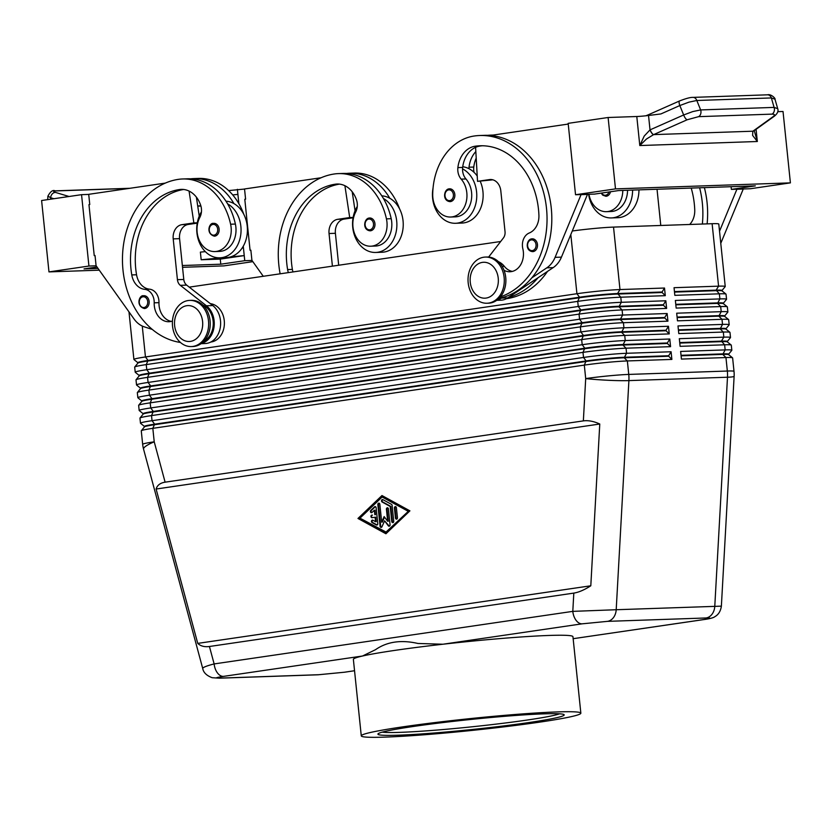 <?xml version="1.0" encoding="UTF-8"?>
<svg xmlns="http://www.w3.org/2000/svg" width="832" height="832" viewBox="0 0 832 832"><rect width="100%" height="100%" fill="white"/><g stroke="black" fill="none" stroke-linecap="round" stroke-linejoin="round"><path stroke-width="1.25" d="M622.794 190.424A21.819 17.118 88 0 1 622.794 190.486A21.819 17.118 88 0 1 606.414 211.671A21.819 17.118 88 0 1 588.952 194.282M606.414 211.671L611.187 211.505A21.819 17.118 -92 0 0 627.557 190.32A21.819 17.118 -92 0 0 627.557 190.258M369.294 218.036A6.417 5.034 88 0 1 369.73 217.994A6.417 5.034 88 0 1 374.972 223.954A6.417 5.034 88 0 1 370.614 230.776A6.417 5.034 88 0 1 370.167 230.818C362.138 230.09 364 218.348 369.252 218.036L369.73 217.994M533.125 251.597A6.417 5.034 88 0 1 532.688 251.638C524.649 250.91 526.51 239.169 531.762 238.857L532.251 238.815A6.417 5.034 88 0 1 537.046 247.998A6.417 5.034 88 0 1 533.125 251.597M500.438 296.868A82.139 64.449 -92 0 0 546.198 205.691A82.139 64.449 -92 0 0 479.742 135.512A82.139 64.449 -92 0 0 474.136 136.022A60.715 47.642 -92 0 0 432.713 194.605A21.819 17.118 -92 0 0 450.59 217.027L455.354 216.861A21.819 17.118 -92 0 0 471.734 195.676A21.819 17.118 -92 0 0 465.951 178.963A12.834 10.067 88 0 1 462.55 168.886A28.236 22.152 88 0 1 476.58 191.838A28.236 22.152 88 0 1 455.572 223.278A28.236 22.152 88 0 1 432.63 198.276A28.236 22.152 88 0 1 433.056 188.022M480.21 181.251A28.236 22.152 88 0 1 482.945 191.62A28.236 22.152 88 0 1 461.926 223.059L455.572 223.278M450.59 217.027A21.819 17.118 -92 0 0 466.96 195.842A21.819 17.118 -92 0 0 461.178 179.13A12.834 10.067 88 0 1 457.881 167.606A25.667 20.145 88 0 1 475.186 146.214A71.864 56.399 88 0 1 480.106 145.777A71.864 56.399 88 0 1 538.918 215.27A17.971 14.102 88 0 1 529.287 232.981A12.834 10.067 -92 0 0 522.839 248.789A17.971 14.102 88 0 1 509.974 271.742A17.971 14.102 88 0 1 504.036 270.306M512.356 271.398A17.971 14.102 88 0 1 504.306 266.302A19.25 15.111 -92 0 0 498.451 261.685M547.508 271.398A82.139 64.449 88 0 1 506.896 298.636A19.25 15.111 88 0 1 506.49 298.688M214.781 236.142A6.417 5.034 88 0 1 214.344 236.174C205.317 233.574 209.456 222.394 213.418 223.392L213.897 223.35A6.417 5.034 88 0 1 219.138 229.31A6.417 5.034 88 0 1 214.781 236.142M344.25 672.246L354.546 670.727L344.791 672.194A12.834 7.925 -98.3 0 1 344.77 672.194A12.834 7.925 -98.3 0 1 344.25 672.246L318.854 674.71L220.262 678.101C214.375 678.205 215.426 677.643 223.402 676.395A12.834 7.925 -98.3 0 1 217.402 672.859A12.834 7.925 -98.3 0 1 214.136 663.926C207.698 665.59 203.954 666.952 202.904 668.023L202.748 668.554M361.275 735.862L353.371 659.381A110.365 5.97 -5.9 0 1 362.534 656.011L375.513 649.688C386.953 641.69 401.097 639.621 417.945 643.469L442.936 644.228A110.365 5.97 -5.9 0 1 549.058 635.45A110.365 5.97 -5.9 0 1 572.946 636.698L580.85 713.18A110.365 5.97 -5.9 0 1 507.562 726.419A110.365 5.97 -5.9 0 1 385.164 737.11A110.365 5.97 -5.9 0 1 361.275 735.862A110.365 5.97 -5.9 0 1 434.554 722.623A110.365 5.97 -5.9 0 1 556.962 711.932A110.365 5.97 -5.9 0 1 580.85 713.18M573.81 593.102L572.801 611.364A12.834 7.925 81.7 0 0 576.056 620.298A12.834 7.925 81.7 0 0 582.067 623.834L607.464 621.358A12.834 10.067 -92 0 0 613.486 617.562A12.834 10.067 -92 0 0 616.2 609.731L572.801 611.364L214.136 663.926L209.435 646.495C204.547 647.171 200.647 646.131 197.746 643.386L156.114 489.029C157.248 485.222 160.243 482.945 165.11 482.175L583.357 420.888C588.286 420.222 593.757 421.262 599.768 424.018L590.803 585.79C584.407 589.898 578.75 592.332 573.81 593.102L209.435 646.495M665.298 295.672L662.137 292.521L617.604 294.05A27.206 1.466 174.1 0 0 599.487 295.36A27.206 1.466 174.1 0 0 579.582 297.731L148.106 360.953A27.206 1.466 174.1 0 0 138.07 362.981A27.206 1.466 174.1 0 0 137.925 363.095L134.722 367.016A30.805 1.664 -5.9 0 1 134.888 366.891A30.805 1.664 -5.9 0 1 146.245 364.603L577.72 301.371A30.805 1.664 -5.9 0 1 600.257 298.698A30.805 1.664 -5.9 0 1 620.776 297.201L665.298 295.672L664.508 288.028L619.986 289.557A30.805 1.664 174.1 0 0 599.466 291.054A30.805 1.664 174.1 0 0 576.93 293.727L145.454 356.959A30.805 1.664 174.1 0 0 134.098 359.247A30.805 1.664 174.1 0 0 133.9 359.466A30.805 1.664 174.1 0 0 133.952 359.549L137.842 362.7M165.11 482.175L154.222 441.813A30.805 1.664 -5.9 0 0 142.865 444.111A30.805 1.664 -5.9 0 0 142.667 444.33L141.274 430.851A30.805 1.664 -5.9 0 1 141.315 430.758A30.805 1.664 -5.9 0 1 141.471 430.633A30.805 1.664 -5.9 0 1 152.828 428.334L584.314 365.113A30.805 1.664 -5.9 0 1 606.85 362.43A30.805 1.664 -5.9 0 1 627.359 360.942L671.882 359.414L671.091 351.759L626.569 353.288A30.805 1.664 174.1 0 0 606.06 354.786A30.805 1.664 174.1 0 0 583.523 357.458L152.038 420.69A30.805 1.664 174.1 0 0 140.681 422.978A30.805 1.664 174.1 0 0 140.483 423.197L139.963 418.101A30.805 1.664 -5.9 0 1 139.994 418.007A30.805 1.664 -5.9 0 1 140.15 417.882A30.805 1.664 -5.9 0 1 151.518 415.594L582.993 352.362A30.805 1.664 -5.9 0 1 605.53 349.69A30.805 1.664 -5.9 0 1 626.049 348.192L670.571 346.663L669.781 339.019L625.258 340.548A30.805 1.664 174.1 0 0 604.739 342.035A30.805 1.664 174.1 0 0 582.202 344.718L150.727 407.94A30.805 1.664 174.1 0 0 139.36 410.238A30.805 1.664 174.1 0 0 139.173 410.457L138.642 405.35A30.805 1.664 -5.9 0 1 138.674 405.257A30.805 1.664 -5.9 0 1 138.84 405.132A30.805 1.664 -5.9 0 1 150.197 402.844L581.672 339.612A30.805 1.664 -5.9 0 1 604.209 336.939A30.805 1.664 -5.9 0 1 624.728 335.442L669.25 333.913L668.46 326.269L623.938 327.798A30.805 1.664 174.1 0 0 603.418 329.295A30.805 1.664 174.1 0 0 580.882 331.968L149.406 395.2A30.805 1.664 174.1 0 0 138.05 397.488A30.805 1.664 174.1 0 0 137.852 397.706L137.322 392.61A30.805 1.664 -5.9 0 1 137.363 392.517A30.805 1.664 -5.9 0 1 137.519 392.392A30.805 1.664 -5.9 0 1 148.876 390.094L580.362 326.872A30.805 1.664 -5.9 0 1 602.898 324.189A30.805 1.664 -5.9 0 1 623.407 322.702L667.93 321.173L667.139 313.518L622.617 315.047A30.805 1.664 174.1 0 0 602.108 316.545A30.805 1.664 174.1 0 0 579.571 319.218L148.086 382.45A30.805 1.664 174.1 0 0 136.729 384.738A30.805 1.664 174.1 0 0 136.531 384.956L136.011 379.86A30.805 1.664 -5.9 0 1 136.042 379.766A30.805 1.664 -5.9 0 1 136.198 379.642A30.805 1.664 -5.9 0 1 147.566 377.354L579.041 314.122A30.805 1.664 -5.9 0 1 601.578 311.449A30.805 1.664 -5.9 0 1 622.097 309.951L666.619 308.422L665.829 300.778L621.306 302.307A30.805 1.664 174.1 0 0 600.787 303.794A30.805 1.664 174.1 0 0 578.25 306.478L146.775 369.699A30.805 1.664 174.1 0 0 135.408 371.998A30.805 1.664 174.1 0 0 135.221 372.216L134.69 367.11A30.805 1.664 -5.9 0 1 134.722 367.016M137.894 363.137L137.842 362.669A27.206 1.466 -5.9 0 1 138.018 362.471A27.206 1.466 -5.9 0 1 148.054 360.443L579.53 297.222A27.206 1.466 -5.9 0 1 599.435 294.85A27.206 1.466 -5.9 0 1 617.552 293.54L619.986 289.557L613.527 227.094A30.805 1.664 174.1 0 0 593.018 228.592A30.805 1.664 174.1 0 0 572.281 231.005M666.619 308.422L663.447 305.261L618.925 306.79A27.206 1.466 174.1 0 0 600.808 308.11A27.206 1.466 174.1 0 0 580.892 310.471L149.417 373.703A27.206 1.466 174.1 0 0 139.381 375.731A27.206 1.466 174.1 0 0 139.246 375.835L136.042 379.766M139.204 375.877L139.162 375.409A27.206 1.466 -5.9 0 1 139.329 375.222A27.206 1.466 -5.9 0 1 149.365 373.194L580.84 309.962A27.206 1.466 -5.9 0 1 600.756 307.601A27.206 1.466 -5.9 0 1 618.873 306.28L663.395 304.751L665.829 300.778M667.93 321.173L664.768 318.011L620.246 319.54A27.206 1.466 174.1 0 0 602.129 320.861A27.206 1.466 174.1 0 0 582.213 323.222L150.738 386.454A27.206 1.466 174.1 0 0 140.702 388.471A27.206 1.466 174.1 0 0 140.556 388.586L137.363 392.517M140.525 388.627L140.473 388.159A27.206 1.466 -5.9 0 1 140.65 387.962A27.206 1.466 -5.9 0 1 150.686 385.944L582.161 322.712A27.206 1.466 -5.9 0 1 602.066 320.351A27.206 1.466 -5.9 0 1 620.194 319.03L664.716 317.502L667.139 313.518M669.25 333.913L666.089 330.762L621.556 332.29A27.206 1.466 174.1 0 0 603.439 333.601A27.206 1.466 174.1 0 0 583.534 335.972L152.058 399.194A27.206 1.466 174.1 0 0 142.022 401.222A27.206 1.466 174.1 0 0 141.877 401.336L138.674 405.257M141.846 401.378L141.794 400.91A27.206 1.466 -5.9 0 1 141.97 400.712A27.206 1.466 -5.9 0 1 152.006 398.684L583.482 335.462A27.206 1.466 -5.9 0 1 603.387 333.091A27.206 1.466 -5.9 0 1 621.504 331.781L666.026 330.252L668.46 326.269M670.571 346.663L667.399 343.502L622.877 345.03A27.206 1.466 174.1 0 0 604.76 346.351A27.206 1.466 174.1 0 0 584.844 348.712L153.369 411.944A27.206 1.466 174.1 0 0 143.333 413.972A27.206 1.466 174.1 0 0 143.198 414.076L139.994 418.007M143.156 414.128L143.114 413.65A27.206 1.466 -5.9 0 1 143.281 413.462A27.206 1.466 -5.9 0 1 153.317 411.434L584.792 348.202A27.206 1.466 -5.9 0 1 604.708 345.842A27.206 1.466 -5.9 0 1 622.825 344.521L667.347 342.992L669.781 339.019M671.882 359.414L668.72 356.252L624.198 357.781A27.206 1.466 174.1 0 0 606.07 359.102A27.206 1.466 174.1 0 0 586.165 361.462L154.69 424.694A27.206 1.466 174.1 0 0 144.654 426.712A27.206 1.466 174.1 0 0 144.508 426.826L141.315 430.758M144.477 426.868L144.425 426.4A27.206 1.466 -5.9 0 1 144.602 426.202A27.206 1.466 -5.9 0 1 154.638 424.185L586.113 360.953A27.206 1.466 -5.9 0 1 606.018 358.592A27.206 1.466 -5.9 0 1 624.146 357.271L668.668 355.742L671.091 351.759M674.502 292.094L716.196 290.659A27.206 1.466 -5.9 0 1 722.041 290.888L725.972 294.081A30.805 1.664 -5.9 0 1 726.024 294.164L726.554 299.26A30.805 1.664 174.1 0 0 719.888 298.917L675.366 300.446L676.156 308.09L720.678 306.561A30.805 1.664 -5.9 0 1 727.293 306.821A30.805 1.664 -5.9 0 1 727.345 306.914L727.875 312.01A30.805 1.664 174.1 0 0 721.209 311.667L676.686 313.196L677.477 320.84L721.999 319.311A30.805 1.664 -5.9 0 1 728.603 319.571A30.805 1.664 -5.9 0 1 728.666 319.654L729.186 324.761A30.805 1.664 174.1 0 0 722.519 324.407L677.997 325.936L678.787 333.59L723.31 332.062A30.805 1.664 -5.9 0 1 729.924 332.322A30.805 1.664 -5.9 0 1 729.976 332.405L730.506 337.501A30.805 1.664 174.1 0 0 723.84 337.158L679.318 338.686L680.108 346.33L724.63 344.802A30.805 1.664 -5.9 0 1 731.245 345.062A30.805 1.664 -5.9 0 1 731.297 345.155L731.827 350.251A30.805 1.664 174.1 0 0 725.161 349.908L680.638 351.437L681.429 359.081L725.951 357.552A30.805 1.664 -5.9 0 1 732.555 357.812A30.805 1.664 -5.9 0 1 732.618 357.895L734.011 371.374A30.805 1.664 -5.9 0 0 727.345 371.03L628.753 374.421L627.359 360.942L624.198 357.781L626.569 353.288L626.049 348.192L622.877 345.03L625.258 340.548L624.728 335.442L621.556 332.29L623.938 327.798L623.407 322.702L620.246 319.54L622.617 315.047L622.097 309.951L618.925 306.79L621.306 302.307L620.776 297.201L617.552 293.54L662.074 292.001L664.508 288.028M613.527 227.094L712.119 223.704L718.567 286.166L716.144 290.15A27.206 1.466 174.1 0 1 722.03 290.451L725.202 286.614A30.805 1.664 174.1 0 0 725.234 286.52A30.805 1.664 174.1 0 0 718.567 286.166L674.045 287.695L674.835 295.35L719.358 293.821A30.805 1.664 -5.9 0 1 725.972 294.081M675.823 304.834L717.517 303.399A27.206 1.466 -5.9 0 1 723.351 303.638L727.293 306.821M677.134 317.585L718.827 316.15A27.206 1.466 -5.9 0 1 724.672 316.378L728.603 319.571M678.454 330.335L720.148 328.9A27.206 1.466 -5.9 0 1 725.993 329.129L729.924 332.322M679.775 343.075L721.469 341.65A27.206 1.466 -5.9 0 1 727.303 341.879L731.245 345.062M681.086 355.826L722.779 354.39A27.206 1.466 -5.9 0 1 728.624 354.619L732.555 357.812M192.889 346.424A23.098 18.127 -92 0 0 208.582 321.849A23.098 18.127 -92 0 0 189.727 300.394A23.098 18.127 -92 0 0 188.146 300.539A23.098 18.127 -92 0 0 172.453 325.114A23.098 18.127 -92 0 0 191.308 346.57A23.098 18.127 -92 0 0 192.889 346.424M190.455 341.39A17.971 14.102 -92 0 0 202.592 321.495A17.971 14.102 -92 0 0 186.763 305.698A17.971 14.102 -92 0 0 174.626 325.593A17.971 14.102 -92 0 0 190.455 341.39M191.308 346.57L192.899 346.518A23.098 18.127 -92 0 0 194.48 346.372A23.098 18.127 -92 0 0 210.174 321.797A23.098 18.127 -92 0 0 191.318 300.342L189.727 300.394M483.787 257.213A23.098 18.127 88 0 1 485.368 257.067A23.098 18.127 88 0 1 504.223 278.533A23.098 18.127 88 0 1 488.53 303.108A23.098 18.127 88 0 1 486.949 303.243A23.098 18.127 88 0 1 468.094 281.788A23.098 18.127 88 0 1 483.787 257.213M482.404 262.382A17.971 14.102 88 0 1 498.233 278.179A17.971 14.102 88 0 1 486.096 298.074A17.971 14.102 88 0 1 470.267 282.277A17.971 14.102 88 0 1 482.404 262.382M486.158 257.067A23.098 18.127 88 0 1 486.959 257.015A23.098 18.127 88 0 1 505.814 278.47A23.098 18.127 88 0 1 490.121 303.046A23.098 18.127 88 0 1 488.54 303.191L486.949 303.243M210.829 342.014A82.139 64.449 -92 0 0 211.255 341.962A19.25 15.111 -92 0 0 222.258 332.987A19.25 15.111 -92 0 0 210.361 303.67M202.81 305.011A19.25 15.111 88 0 1 211.12 333.362A19.25 15.111 88 0 1 204.048 341.068M180.45 342.472A82.139 64.449 88 0 1 122.46 260.801A82.139 64.449 88 0 1 178.495 179.338A60.715 47.642 88 0 1 182.645 178.974A60.715 47.642 88 0 1 230.61 224.224A21.819 17.118 88 0 1 214.874 251.566A21.819 17.118 88 0 1 197.631 235.31A21.819 17.118 88 0 1 199.836 217.422A12.834 10.067 -92 0 0 200.689 205.296A25.667 20.145 -92 0 0 181.303 189.384A25.667 20.145 -92 0 0 179.546 189.54A71.864 56.399 -92 0 0 131.778 274.924A17.971 14.102 -92 0 0 144.737 289.338A12.834 10.067 88 0 1 154.201 302.817A17.971 14.102 -92 0 0 168.917 321.724A17.971 14.102 -92 0 0 172.453 321.017M201.448 211.817A28.236 22.152 -92 0 0 196.924 232.825A28.236 22.152 -92 0 0 219.866 257.816A28.236 22.152 -92 0 0 240.864 226.377A28.236 22.152 -92 0 0 227.594 203.83A60.715 47.642 88 0 1 235.383 224.058A21.819 17.118 88 0 1 219.638 251.399L214.874 251.566M219.866 257.816L226.221 257.598A28.236 22.152 -92 0 0 247.229 226.158A28.236 22.152 -92 0 0 233.948 203.611A28.236 22.152 88 0 0 225.961 201.188M144.799 308.506A6.417 5.034 88 0 1 144.362 308.547C135.335 305.937 139.474 294.757 143.437 295.766L143.915 295.714A6.417 5.034 88 0 1 149.157 301.683A6.417 5.034 88 0 1 144.799 308.506M450.497 201.594A6.417 5.034 88 0 1 450.06 201.635C442.021 200.907 443.882 189.166 449.134 188.854L449.613 188.812A6.417 5.034 88 0 1 454.418 197.995A6.417 5.034 88 0 1 450.497 201.594M288.35 272.605A17.971 14.102 88 0 1 287.612 269.568A71.864 56.399 88 0 1 335.379 184.184A25.667 20.145 88 0 1 337.126 184.028A25.667 20.145 88 0 1 356.522 199.94A12.834 10.067 88 0 1 355.67 212.066A21.819 17.118 -92 0 0 353.465 229.954A21.819 17.118 -92 0 0 370.698 246.21A21.819 17.118 -92 0 0 386.443 218.868A60.715 47.642 -92 0 0 338.468 173.607A60.715 47.642 -92 0 0 334.318 173.982A82.139 64.449 -92 0 0 280.134 273.811M357.282 206.461A28.236 22.152 -92 0 0 352.747 227.458A28.236 22.152 -92 0 0 375.679 252.46L382.054 252.242A28.236 22.152 -92 0 0 403.052 220.802A28.236 22.152 -92 0 0 389.782 198.255A28.236 22.152 88 0 0 381.794 195.832M375.679 252.46A28.236 22.152 -92 0 0 396.698 221.021A28.236 22.152 -92 0 0 383.417 198.474A60.715 47.642 88 0 1 391.206 218.702A21.819 17.118 88 0 1 375.471 246.043L370.698 246.21M610.501 191.755A6.417 5.034 88 0 1 610.241 192.639A6.417 5.034 88 0 1 606.32 196.238A6.417 5.034 88 0 1 605.883 196.279L602.722 195.146L601.172 193.128M772.054 114.13A5.138 4.025 -92 0 0 774.176 111.322A5.138 4.025 -92 0 0 774.093 107.401L700.638 109.928A5.138 4.025 88 0 1 700.721 113.849A5.138 4.025 88 0 1 698.599 116.657L772.054 114.13C774.904 114.14 775.174 115.034 772.886 116.813L752.866 131.238L752.586 135.366L757.338 141.502L754.239 130.645L774.249 116.262A5.138 3.973 54.3 0 0 774.415 116.137M692.744 97.396A5.138 4.025 88 0 1 692.952 97.375A5.138 4.025 88 0 1 694.574 97.75A5.138 4.025 88 0 1 696.81 100.495L700.638 109.928L692.786 111.571L683.654 114.972L650.021 129.875L644.207 136.084L639.798 145.548L646.464 139.017L653.567 134.649L687.17 119.766L698.599 116.657M772.886 116.813A5.138 3.973 54.3 0 0 774.249 116.262C777.494 113.651 778.648 111.124 777.712 108.67L774.093 107.401L771.368 97.937A5.138 4.025 -92 0 0 769.132 95.181A5.138 4.025 -92 0 0 767.51 94.817C771.056 93.735 775.798 98.675 774.977 99.206L774.987 99.226M650.135 129.823A5.138 1.706 66.1 0 0 651.851 133.058A5.138 1.706 66.1 0 0 653.65 134.618L752.898 131.206A5.138 3.973 54.3 0 0 754.26 130.645M47.923 196.082L50.669 197.746A5.138 4.129 -73.2 0 1 52.239 193.939A5.138 4.129 -73.2 0 1 55.505 192.421C52.946 191.578 53.082 191.079 55.9 190.923L129.106 188.406M608.109 117.499L568.162 123.354L575.536 194.74L615.493 188.885L608.109 117.499L636.792 116.511A10.265 0.551 174.1 0 0 642.148 116.158A10.265 0.551 174.1 0 0 648.534 115.482L660.889 113.942L679.827 105.55L688.948 102.149L696.81 100.495L771.368 97.937L774.977 99.195L777.712 108.67M54.943 190.861A5.138 4.025 88 0 1 55.099 190.85A5.138 4.025 88 0 1 55.11 190.85A5.138 4.025 88 0 1 55.9 190.923M129.927 188.292A5.138 4.025 -92 0 0 129.678 188.282A5.138 4.025 -92 0 0 129.657 188.292L55.099 190.85C52.863 189.696 50.461 191.454 47.913 196.134L47.663 199.628M607.464 621.358L706.056 617.978C711.942 617.864 710.892 618.436 702.915 619.684A12.834 7.925 81.7 0 0 703.435 619.632A12.834 7.925 81.7 0 0 703.456 619.632A12.834 7.925 81.7 0 0 703.57 619.611M398.195 735.197A93.631 5.065 -5.9 0 1 378.03 733.855A93.631 5.065 -5.9 0 1 442.489 722.623A93.631 5.065 -5.9 0 1 543.93 713.846A93.631 5.065 -5.9 0 1 564.034 714.636A93.631 5.065 -5.9 0 1 504.4 725.837A93.631 5.065 -5.9 0 1 398.195 735.197M559.562 713.814A91.073 4.93 -5.9 0 1 491.941 724.61A91.073 4.93 -5.9 0 1 399.922 732.358A91.073 4.93 -5.9 0 1 382.242 732.139M223.402 676.395L362.534 656.011A110.365 5.97 -5.9 0 1 442.936 644.228L582.067 623.834M648.731 114.608A5.138 1.706 66.1 0 0 648.721 114.608A5.138 1.706 66.1 0 0 648.222 115.513M648.534 115.482L650.021 129.875A5.138 1.706 65.6 0 0 653.567 134.649M752.866 131.238A5.138 3.962 53.6 0 0 754.239 130.666A5.138 3.962 53.6 0 0 754.25 130.655M777.754 111.675L783.026 111.488L790.4 182.874L750.454 188.729L731.37 189.384L731.089 186.701M615.493 188.885L790.4 182.874M575.536 194.74L594.62 194.085L618.592 190.57L755.342 185.869L731.37 189.384M581.09 194.553L555.09 257.348A25.667 20.145 88 0 1 546.822 267.831L531.773 277.888A82.139 64.449 -92 0 0 547.747 190.018A82.139 64.449 -92 0 0 490.298 135.481L568.235 124.062M707.117 223.881A82.139 64.449 -92 0 0 704.382 187.626M736.923 189.197L719.524 231.234M88.722 194.418L81.546 194.667L41.6 200.522L48.974 271.898L99.268 270.171M182.53 267.311L223.891 265.886L252.834 261.643M228.634 190.59L244.546 189.062M81.546 194.667L88.93 266.042L48.974 271.898M197.714 206.024L200.824 205.722M237.931 202.124L238.701 202.051L237.952 202.166M200.918 206.045L197.735 206.149M232.71 194.906L237.91 194.407L238.867 203.694M243.266 246.22L243.443 247.946L242.102 248.071M205.327 251.638L200.387 252.117L201.178 259.761L220.262 259.106L220.782 264.202L182.343 265.522M98.02 268.424L84.042 268.902L97.011 266.999M196.57 198.411L197.267 198.338M243.443 247.946L244.234 255.59L220.262 259.106M220.782 264.202L244.754 260.686L244.234 255.59L230.464 256.922M222.019 257.743L201.178 259.761M237.38 189.311L237.91 194.407M244.754 260.686L251.982 260.447M321.152 177.746L244.535 188.968L245.596 199.17L244.795 199.285L250.068 250.276L250.869 250.245M88.93 266.042L96.148 265.803M165.318 183.102L88.712 194.324L89.762 204.526L88.962 204.641L94.234 255.632L95.046 255.601M94.234 255.632L95.035 255.518L96.086 265.71L134.087 319.041A25.667 20.145 -92 0 0 144.248 326.83L152.298 329.441M250.068 250.276L250.858 250.162L251.919 260.354L263.266 276.286M339.487 184.122A71.864 56.399 -92 0 0 292.386 269.412A17.971 14.102 -92 0 0 292.958 271.929M332.415 266.157L329.046 233.522A12.834 10.067 88 0 1 337.709 219.315L349.7 217.558L344.906 185.713M338.697 265.231L335.4 233.303A12.834 10.067 88 0 1 344.074 219.097L353.07 217.776M353.122 217.443L349.7 217.558M355.066 210.777L352.206 191.776M338.468 173.607L343.242 173.451A60.715 47.642 88 0 1 383.417 198.474M346.424 173.472A60.715 47.642 88 0 1 349.596 173.233L354.37 173.066A60.715 47.642 88 0 1 399.641 208.998M349.596 173.233A60.715 47.642 88 0 1 389.782 198.255M183.664 189.478A71.864 56.399 -92 0 0 136.552 274.768A17.971 14.102 -92 0 0 149.5 289.172A12.834 10.067 88 0 1 158.974 302.65A17.971 14.102 -92 0 0 171.288 321.381M201.521 343.366A20.53 16.11 -92 0 0 214.053 326.914A20.53 16.11 -92 0 0 206.43 305.781L180.315 285.334A7.696 6.042 88 0 1 177.424 279.677L173.212 238.878A12.834 10.067 88 0 1 181.886 224.671L193.866 222.914L189.072 191.069M201.115 343.668L205.213 343.522A20.53 16.11 -92 0 0 220.137 328.37A20.53 16.11 -92 0 0 212.784 305.562L186.68 285.116A7.696 6.042 88 0 1 183.789 279.458L179.577 238.659A12.834 10.067 88 0 1 188.24 224.453L197.236 223.132M193.866 222.914L197.298 222.799M199.243 216.133L196.383 197.132M182.645 178.974L187.408 178.807A60.715 47.642 88 0 1 227.594 203.83M190.59 178.828A60.715 47.642 88 0 1 193.773 178.589A60.715 47.642 88 0 1 233.948 203.611M243.818 214.354A60.715 47.642 -92 0 0 198.536 178.422L193.773 178.589M728.666 354.702L728.614 354.193A27.206 1.466 174.1 0 0 722.727 353.881L681.034 355.316M728.624 354.224L731.786 350.345A30.805 1.664 174.1 0 0 731.827 350.251M727.355 341.952L727.303 341.442A27.206 1.466 174.1 0 0 721.406 341.13L679.713 342.566M727.303 341.484L730.475 337.594A30.805 1.664 174.1 0 0 730.506 337.501M726.034 329.202L725.982 328.692A27.206 1.466 174.1 0 0 720.096 328.39L678.402 329.826M725.982 328.734L729.154 324.854A30.805 1.664 174.1 0 0 729.186 324.761M724.714 316.462L724.662 315.952A27.206 1.466 174.1 0 0 718.775 315.64L677.082 317.075M724.672 315.983L727.834 312.104A30.805 1.664 174.1 0 0 727.875 312.01M723.351 303.243L726.523 299.354A30.805 1.664 174.1 0 0 726.554 299.26M723.403 303.711L723.351 303.202A27.206 1.466 174.1 0 0 717.465 302.89L675.761 304.325M702.915 619.684L573.154 638.695L703.456 619.632C709.79 618.779 713.648 617.76 714.99 616.585C718.515 614.598 720.647 611.114 721.375 606.143L616.2 609.731L628.898 380.609L727.49 377.229A30.805 24.17 88 0 0 727.532 374.13A30.805 24.17 88 0 0 727.345 371.03L725.951 357.552L722.779 354.39L725.161 349.908L724.63 344.802L721.406 341.13L723.84 337.158L723.31 332.062L720.148 328.9L722.519 324.407L721.999 319.311L718.827 316.15L721.209 311.667L720.678 306.561L717.517 303.399L719.888 298.917L719.358 293.821L716.144 290.15L674.45 291.585M725.234 286.52L718.786 224.058A30.805 1.664 174.1 0 0 712.119 223.704M140.483 423.197A30.805 1.664 174.1 0 0 140.535 423.28L144.435 426.442M139.173 410.457A30.805 1.664 174.1 0 0 139.225 410.54L143.114 413.691M137.852 397.706A30.805 1.664 174.1 0 0 137.904 397.79L141.794 400.941M136.531 384.956A30.805 1.664 174.1 0 0 136.583 385.039L140.483 388.201M135.221 372.216A30.805 1.664 174.1 0 0 135.273 372.299L139.162 375.45M189.249 287.134L500.666 241.498M662.074 292.001L662.137 292.521M374.826 514.696L374.369 510.245L372.06 512.439A1.279 1.009 88 0 1 370.833 510.38L374.525 506.854A1.279 1.009 88 0 1 376.137 507.738L377.78 523.609A1.279 1.009 88 0 1 376.397 524.94L372.091 522.579A1.279 1.009 88 0 1 372.861 520.229L375.554 521.695L375.086 517.244L372.091 517.681A1.279 1.009 88 0 1 371.831 515.133L372.466 515.112A1.279 1.009 -92 0 0 372.393 517.639M374.369 510.245L375.003 510.214L375.461 514.675M375.419 506.657A1.279 1.009 -92 0 0 375.159 506.834L371.467 510.359A1.279 1.009 -92 0 0 371.81 512.616M375.086 517.244L375.731 517.223L376.189 521.674L375.554 521.695M372.757 520.177A1.279 1.009 -92 0 0 372.726 522.558L377.031 524.909A1.279 1.009 -92 0 0 377.135 524.961M397.457 517.795A1.279 1.009 88 0 1 395.46 518.086L394.41 507.998A1.279 1.009 88 0 1 396.406 507.697L397.457 517.795M395.689 506.615A1.279 1.009 -92 0 0 395.054 507.967L396.094 518.066A1.279 1.009 -92 0 0 396.812 519.147M359.975 518.159L386.412 532.272L408.554 511.118L382.127 497.006L359.975 518.159M385.767 532.293L408.554 511.118M357.978 518.461L381.971 495.539L409.916 510.848L385.923 533.77L357.978 518.461L386.173 533.53M382.366 495.747L358.613 518.44M407.919 511.139L382.127 497.006M390.198 506.428L382.138 502.008A1.279 1.009 88 0 1 382.907 499.658L391.508 504.369A1.279 1.009 88 0 1 392.122 505.398L393.754 521.269A1.279 1.009 88 0 1 391.758 521.56L390.198 506.428L390.832 506.407L392.392 521.539A1.279 1.009 -92 0 0 393.12 522.621M382.793 499.606A1.279 1.009 -92 0 0 382.772 501.987L390.832 506.407M381.68 522.132L384.145 516.568L387.67 521.248L386.422 509.163A1.279 1.009 88 0 1 388.419 508.872L390.062 524.794A1.279 1.009 88 0 1 388.346 525.824L384.592 520.832L381.961 526.76A1.279 1.009 88 0 1 380.078 526.261L377.832 504.504A1.279 1.009 88 0 1 379.829 504.213L381.68 522.132L382.314 522.111L384.54 517.088M379.101 503.131A1.279 1.009 -92 0 0 378.466 504.483L380.713 526.24A1.279 1.009 -92 0 0 381.441 527.322M387.67 521.248L388.305 521.227L387.057 509.142A1.279 1.009 -92 0 1 387.702 507.79M384.592 520.832L388.981 525.803A1.279 1.009 -92 0 0 389.428 526.146M590.803 585.79L197.746 643.386M599.768 424.018L156.114 489.029M476.206 158.122A25.667 20.145 -92 0 0 473.782 167.055A12.834 10.067 -92 0 0 474.042 172.338M492.877 135.106A82.139 64.449 -92 0 0 490.88 135.127A82.139 64.449 -92 0 0 487.698 135.335M508.487 297.45A82.139 64.449 -92 0 0 538.127 277.67L507.822 297.898A20.53 16.11 88 0 1 500.854 300.196L496.756 300.342M462.738 166.743A28.236 22.152 88 0 1 468.915 168.667A12.834 10.067 88 0 1 469.009 167.222A25.667 20.145 88 0 1 475.831 151.58M462.55 168.886A12.834 10.067 88 0 1 462.654 167.44A25.667 20.145 88 0 1 475.592 147.337A25.667 20.145 88 0 1 479.96 146.058A71.864 56.399 88 0 1 482.487 145.756M490.298 135.481A82.139 64.449 -92 0 0 484.515 135.346L479.742 135.512M499.023 298.428A82.139 64.449 -92 0 0 502.133 297.669A82.139 64.449 -92 0 0 531.773 277.888M468.915 168.667A28.236 22.152 88 0 1 477.214 175.999M488.634 257.057L503.381 237.994A7.696 6.042 -92 0 0 505.034 231.67L500.812 190.871A12.834 10.067 -92 0 0 490.381 179.514A12.834 10.067 -92 0 0 489.507 179.587L477.526 181.345L475.592 147.337M502.133 297.669L501.457 298.116A20.53 16.11 88 0 1 497.162 300.04M581.1 194.636L587.465 194.418L561.444 257.13A25.667 20.145 88 0 1 553.186 267.613L538.127 277.67M477.526 181.345L492.856 179.816M699.618 187.782A82.139 64.449 88 0 1 702.354 224.047M689.686 224.484A17.971 14.102 -92 0 0 694.741 209.914A71.864 56.399 -92 0 0 691.194 188.074M638.955 189.873A28.236 22.152 88 0 1 617.77 217.703L611.406 217.922A28.236 22.152 88 0 1 588.63 194.293M632.601 190.091A28.236 22.152 88 0 1 611.406 217.922M660.774 225.472L657.03 189.249M743.278 188.978L720.772 243.339M743.288 189.062L736.934 189.28M636.792 116.511L639.798 145.548L757.338 141.502L756.08 129.334M368.763 219.076A5.387 4.233 88 0 1 373.506 223.818A5.387 4.233 88 0 1 369.866 229.788A5.387 4.233 88 0 1 366.059 227.802A5.387 4.233 88 0 1 365.373 222.373A5.387 4.233 88 0 1 368.763 219.076M531.274 239.897A5.387 4.233 -92 0 0 527.634 245.866A5.387 4.233 -92 0 0 532.386 250.598A5.387 4.233 -92 0 0 535.673 247.572A5.387 4.233 -92 0 0 535.236 242.122A5.387 4.233 -92 0 0 531.274 239.897M504.306 266.302L502.154 266.386M214.042 235.144A5.387 4.233 88 0 1 210.226 233.158A5.387 4.233 88 0 1 209.55 227.729A5.387 4.233 88 0 1 212.93 224.432A5.387 4.233 88 0 1 217.682 229.174A5.387 4.233 88 0 1 214.042 235.144M721.375 606.143L734.126 376.251A30.805 2.174 -176.8 0 1 727.49 377.229L714.782 606.341A12.834 10.067 88 0 1 712.067 614.172A12.834 10.067 88 0 1 706.056 617.978M570.814 234.541L576.93 293.727L579.53 297.222L577.72 301.371L578.25 306.478L580.84 309.962L579.041 314.122L579.571 319.218L582.161 322.712L580.362 326.872L580.882 331.968L583.482 335.462L581.672 339.612L582.202 344.718L584.792 348.202L582.993 352.362L583.523 357.458L586.113 360.953L584.314 365.113L585.697 378.591A30.805 2.174 -176.8 0 0 608.348 380.286A30.805 2.174 -176.8 0 0 628.898 380.609A30.805 24.17 -92 0 0 628.95 377.51A30.805 24.17 -92 0 0 628.753 374.421A30.805 1.664 -5.9 0 0 608.244 375.908A30.805 1.664 -5.9 0 0 585.697 378.591L583.357 420.888M142.262 326.05L145.454 356.959L148.054 360.443L146.245 364.603L146.775 369.699L149.365 373.194L147.566 377.354L148.086 382.45L150.686 385.944L148.876 390.094L149.406 395.2L152.006 398.684L150.197 402.844L150.727 407.94L153.317 411.434L151.518 415.594L152.038 420.69L154.638 424.185L152.828 428.334L154.222 441.813A30.805 5.439 164.9 0 0 143.655 448.386A30.805 5.439 164.9 0 0 143.572 449.186L202.727 668.502C203.455 672.558 206.596 675.626 212.16 677.706L219.409 678.184A12.834 10.067 -92 0 0 219.409 678.184A12.834 10.067 -92 0 0 220.262 678.101M144.05 307.507A5.387 4.233 88 0 1 140.244 305.521A5.387 4.233 88 0 1 139.558 300.102A5.387 4.233 88 0 1 142.948 296.795A5.387 4.233 88 0 1 147.701 301.538A5.387 4.233 88 0 1 144.05 307.507M448.646 189.894A5.387 4.233 -92 0 0 445.006 195.863A5.387 4.233 -92 0 0 449.758 200.595A5.387 4.233 -92 0 0 453.045 197.569A5.387 4.233 -92 0 0 452.608 192.119A5.387 4.233 -92 0 0 448.646 189.894M601.65 193.055A5.387 4.233 -92 0 0 605.582 195.239A5.387 4.233 -92 0 0 608.878 192.213A5.387 4.233 -92 0 0 608.951 191.984M679.692 100.901A5.138 1.706 66.1 0 0 679.63 100.922A5.138 1.706 66.1 0 0 679.099 102.076A5.138 1.706 66.1 0 0 679.827 105.55L683.654 114.972A5.138 1.706 66.1 0 0 685.37 118.206A5.138 1.706 66.1 0 0 687.17 119.766M50.565 199.202L50.669 197.746L53.893 198.723M69.035 196.498L55.505 192.421M648.721 114.608L679.619 100.922A5.138 1.706 66.1 0 0 679.619 100.922C686.046 98.436 690.487 97.261 692.952 97.386L767.51 94.817M335.4 233.303L329.046 233.522M344.074 219.097L337.709 219.315M386.443 218.868L391.206 218.702M335.379 184.184L338.894 184.059M287.612 269.568L292.386 269.412M180.315 285.334L186.68 285.116M206.43 305.781L212.784 305.562M177.424 279.677L183.789 279.458M173.212 238.878L179.577 238.659M181.886 224.671L188.24 224.453M235.383 224.058L230.61 224.224M183.061 189.415L179.546 189.54M136.552 274.768L131.778 274.924M149.5 289.172L144.737 289.338M158.974 302.65L154.201 302.817M371.831 515.133L372.466 515.112M370.833 510.38L371.467 510.359M374.525 506.854L375.159 506.834M372.091 522.579L372.726 522.558M376.397 524.94L377.031 524.909M395.46 518.086L396.094 518.066M394.41 507.998L395.054 507.967M382.138 502.008L382.772 501.987M391.758 521.56L392.392 521.539M380.078 526.261L380.713 526.24M377.832 504.504L378.466 504.483M386.422 509.163L387.057 509.142M388.346 525.824L388.981 525.803M318.854 674.71A12.834 10.067 88 0 1 318.001 674.794A12.834 10.067 88 0 1 317.97 674.794L344.77 672.194M219.222 678.184A12.834 10.067 -92 0 0 219.388 678.184L317.97 674.794M473.782 167.055L469.009 167.222M479.96 146.058L475.186 146.214M462.654 167.44L457.881 167.606M465.951 178.963L461.178 179.13M501.457 298.116L507.822 297.898M546.822 267.831L553.186 267.613M555.09 257.348L561.444 257.13M489.507 179.587L491.265 179.535M486.959 257.015L485.368 257.067M645.882 115.783L648.658 114.65M133.9 359.466L128.981 311.865M142.667 444.33A30.805 30.805 0 0 0 143.572 449.186M734.126 376.251A30.805 30.805 0 0 0 734.011 371.374M493.241 135.054L490.88 135.127"/></g></svg>
